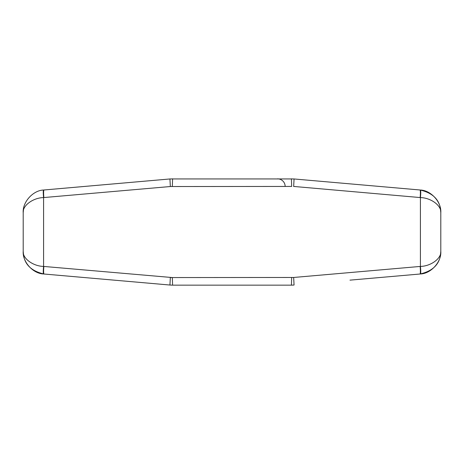 <?xml version="1.0" encoding="UTF-8"?>
<svg xmlns="http://www.w3.org/2000/svg" width="464" height="464" viewBox="0 0 464 464"><rect width="100%" height="100%" fill="white"/><g stroke="black" fill="none" stroke-linecap="round" stroke-linejoin="round"><path stroke-width="0.7" d="M291.728 178.855L291.415 178.849L291.67 186.441L170.34 186.528L43.581 197.577C33.019 197.792 22.411 205.651 23.2 212.674L23.2 251.326C22.411 258.349 33.019 266.208 43.581 266.423L172.33 277.559L293.66 277.472L420.419 266.423C430.981 266.208 441.589 258.349 440.8 251.326C441.589 261.864 430.981 273.656 420.419 273.975L420.007 274.015C433.631 270.901 440.562 263.337 440.8 251.326L440.8 212.674C440.562 200.663 433.631 193.099 420.007 189.985L420.419 190.025C430.981 190.344 441.589 202.136 440.8 212.674C441.589 205.651 430.981 197.792 420.419 197.577L293.671 186.441M170.247 178.942L293.753 178.942M172.33 186.441L172.585 178.849L172.272 178.855M23.583 208.527L23.2 212.674C22.411 202.136 33.019 190.344 43.581 190.025L169.94 178.965L43.993 189.985A7.592 0.795 85 0 0 43.854 197.548M23.2 251.326C23.438 263.337 30.369 270.901 43.993 274.015L43.581 273.975C33.019 273.656 22.411 261.864 23.2 251.326L23.583 255.473M172.272 285.145L170.247 285.058M293.753 285.058L291.728 285.145M420.007 189.985L294.06 178.965L420.007 189.985A7.592 0.795 95 0 1 420.146 197.548M43.993 274.015L169.94 285.035L43.993 274.015A7.592 0.795 -85 0 1 43.854 266.452M291.67 277.559L291.415 285.151L172.585 285.151L172.33 277.559L170.329 277.559M349.978 280.14L420.007 274.015L349.978 280.14M420.419 273.975A7.592 0.795 -96 0 0 420.419 266.423L420.419 197.577A7.592 0.795 96 0 0 420.419 190.025M420.007 274.015A7.592 0.795 -95 0 0 420.146 266.452M43.581 273.975A7.592 0.795 -84 0 1 43.581 266.423L43.581 197.577A7.592 0.795 84 0 1 43.581 190.025M285.151 186.441A7.592 7.592 -0 0 0 277.559 178.849A7.592 7.592 -0 0 1 285.151 186.441M294.06 285.035L293.66 277.472M169.94 285.035L170.34 277.472M169.94 178.965L170.34 186.528M294.06 178.965L293.66 186.528M440.417 255.473L440.8 251.326M440.8 212.674L440.417 208.527"/></g></svg>

